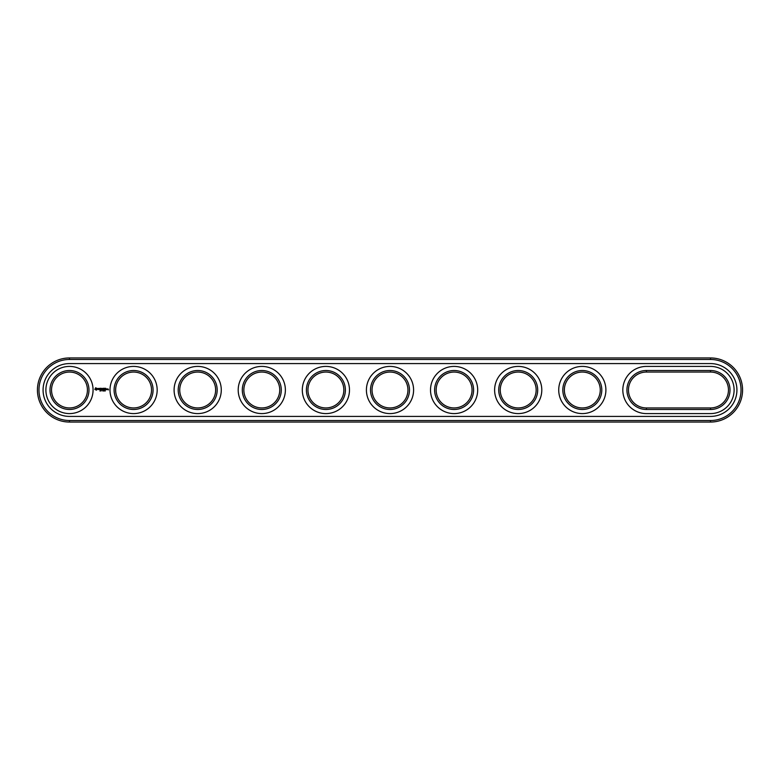 <?xml version="1.0" encoding="UTF-8"?>
<svg xmlns="http://www.w3.org/2000/svg" width="780" height="780" viewBox="0 0 780 780"><rect width="100%" height="100%" fill="white"/><g stroke="black" fill="none" stroke-linecap="round" stroke-linejoin="round"><path stroke-width="1.17" d="M710.521 422.048A32.048 32.048 0 0 0 742.57 390A32.048 32.048 0 0 0 710.521 357.952L69.478 357.952A32.048 32.048 0 0 0 37.43 390A32.048 32.048 0 0 0 69.478 422.048L710.521 422.048L710.521 420.517A30.517 30.517 0 0 0 741.029 390A30.517 30.517 0 0 0 710.521 359.482L69.478 359.482A30.517 30.517 0 0 0 38.971 390A30.517 30.517 0 0 0 69.478 420.517L710.521 420.517M710.521 416.413A26.413 26.413 0 0 0 736.925 390A26.413 26.413 0 0 0 710.521 363.587L69.478 363.587A26.413 26.413 0 0 0 43.075 390A26.413 26.413 0 0 0 69.478 416.413L710.521 416.413M646.415 372.05A17.95 17.95 0 0 0 628.466 390A17.95 17.95 0 0 0 646.415 407.95L710.521 407.95A17.95 17.95 0 0 0 728.462 390A17.95 17.95 0 0 0 710.521 372.05L646.415 372.05L646.415 370.51A19.49 19.49 0 0 0 626.925 390A19.49 19.49 0 0 0 646.415 409.49L710.521 409.49A19.49 19.49 0 0 0 730.002 390A19.49 19.49 0 0 0 710.521 370.51L646.415 370.51M51.538 390A17.95 17.95 0 0 0 78.458 405.541A17.95 17.95 0 0 0 78.458 374.459A17.95 17.95 0 0 0 51.538 390M179.741 390A17.95 17.95 0 0 0 206.661 405.541A17.95 17.95 0 0 0 206.661 374.459A17.95 17.95 0 0 0 179.741 390M115.635 390A17.95 17.95 0 0 0 142.565 405.541A17.95 17.95 0 0 0 142.565 374.459A17.95 17.95 0 0 0 115.635 390M564.359 390A17.95 17.95 0 0 0 591.289 405.541A17.95 17.95 0 0 0 591.289 374.459A17.95 17.95 0 0 0 564.359 390M372.05 390A17.95 17.95 0 0 0 398.97 405.541A17.95 17.95 0 0 0 398.97 374.459A17.95 17.95 0 0 0 372.05 390M436.156 390A17.95 17.95 0 0 0 463.076 405.541A17.95 17.95 0 0 0 463.076 374.459A17.95 17.95 0 0 0 436.156 390M500.253 390A17.95 17.95 0 0 0 527.183 405.541A17.95 17.95 0 0 0 527.183 374.459A17.95 17.95 0 0 0 500.253 390M307.944 390A17.95 17.95 0 0 0 334.873 405.541A17.95 17.95 0 0 0 334.873 374.459A17.95 17.95 0 0 0 307.944 390M243.847 390A17.95 17.95 0 0 0 270.767 405.541A17.95 17.95 0 0 0 270.767 374.459A17.95 17.95 0 0 0 243.847 390M49.998 390A19.49 19.49 0 0 0 79.228 406.877A19.49 19.49 0 0 0 79.228 373.123A19.49 19.49 0 0 0 49.998 390M178.201 390A19.49 19.49 0 0 0 207.431 406.877A19.49 19.49 0 0 0 207.431 373.123A19.49 19.49 0 0 0 178.201 390M114.094 390A19.49 19.49 0 0 0 143.335 406.877A19.49 19.49 0 0 0 143.335 373.123A19.49 19.49 0 0 0 114.094 390M562.819 390A19.49 19.49 0 0 0 592.049 406.877A19.49 19.49 0 0 0 592.049 373.123A19.49 19.49 0 0 0 562.819 390M370.51 390A19.49 19.49 0 0 0 399.74 406.877A19.49 19.49 0 0 0 399.74 373.123A19.49 19.49 0 0 0 370.51 390M434.616 390A19.49 19.49 0 0 0 463.846 406.877A19.49 19.49 0 0 0 463.846 373.123A19.49 19.49 0 0 0 434.616 390M498.722 390A19.49 19.49 0 0 0 527.953 406.877A19.49 19.49 0 0 0 527.953 373.123A19.49 19.49 0 0 0 498.722 390M306.413 390A19.49 19.49 0 0 0 335.644 406.877A19.49 19.49 0 0 0 335.644 373.123A19.49 19.49 0 0 0 306.413 390M242.307 390A19.49 19.49 0 0 0 271.537 406.877A19.49 19.49 0 0 0 271.537 373.123A19.49 19.49 0 0 0 242.307 390M100.435 390.38L99.947 391.024L100.435 390.38M101.38 390.409L101.02 391.024L101.205 390.38M102.736 390.985L102.619 390.458M103.613 390.965L103.447 390.361L103.613 390.965M104.208 390.956L104.003 390.38L104.208 390.956M105.163 391.043L105.319 390.409L104.998 390.985M107.133 389.61L106.597 388.908L106.519 389.61L107.133 389.61M107.357 388.908L107.357 389.688L107.884 389.074L107.357 388.908M108.04 388.908L108.498 389.902L108.04 388.908M95.589 387.796L94.848 389.435L96.496 390.175L97.227 388.528L95.589 387.796M97.909 388.479L98.797 389.2L97.978 389.522L98.953 389.503L98.066 388.772L98.885 388.45L97.909 388.479M99.157 388.44L99.626 389.688L100.171 388.362L99.157 388.44M100.454 388.284L100.386 389.61L101.234 389.688L100.542 389.532L101.166 388.986L100.542 388.44L101.322 388.362L100.454 388.284M102.726 388.323L102.239 389.142L101.605 388.362L101.683 389.688L101.761 388.645L102.229 389.376L102.716 388.645L102.872 389.61L102.726 388.323M104.042 388.284L103.194 388.362L103.272 389.688L103.974 388.986L103.35 388.44L104.042 388.284M104.452 388.284L104.452 389.688L104.452 388.284M105.719 388.284L104.861 388.362L104.939 389.688L105.797 389.61L105.017 389.532L105.641 388.986L105.017 388.44L105.719 388.284M710.521 413.585A23.585 23.585 0 0 0 734.107 390A23.585 23.585 0 0 0 710.521 366.415L646.415 366.415A23.585 23.585 0 0 0 622.82 390A23.585 23.585 0 0 0 646.415 413.585L710.521 413.585M45.893 390A23.585 23.585 0 0 0 81.276 410.426A23.585 23.585 0 0 0 81.276 369.574A23.585 23.585 0 0 0 45.893 390M174.096 390A23.585 23.585 0 0 0 209.489 410.426A23.585 23.585 0 0 0 209.489 369.574A23.585 23.585 0 0 0 174.096 390M109.999 390A23.585 23.585 0 0 0 145.382 410.426A23.585 23.585 0 0 0 145.382 369.574A23.585 23.585 0 0 0 109.999 390M558.724 390A23.585 23.585 0 0 0 594.106 410.426A23.585 23.585 0 0 0 594.106 369.574A23.585 23.585 0 0 0 558.724 390M366.415 390A23.585 23.585 0 0 0 401.798 410.426A23.585 23.585 0 0 0 401.798 369.574A23.585 23.585 0 0 0 366.415 390M430.511 390A23.585 23.585 0 0 0 465.894 410.426A23.585 23.585 0 0 0 465.894 369.574A23.585 23.585 0 0 0 430.511 390M494.618 390A23.585 23.585 0 0 0 530 410.426A23.585 23.585 0 0 0 530 369.574A23.585 23.585 0 0 0 494.618 390M302.308 390A23.585 23.585 0 0 0 337.691 410.426A23.585 23.585 0 0 0 337.691 369.574A23.585 23.585 0 0 0 302.308 390M238.202 390A23.585 23.585 0 0 0 273.585 410.426A23.585 23.585 0 0 0 273.585 369.574A23.585 23.585 0 0 0 238.202 390M103.272 390.965L103.272 390.448M96.037 388.352L96.671 388.986L96.037 389.61L95.413 388.986L96.037 388.352M710.521 357.952L710.521 359.482M69.478 422.048L69.478 420.517M69.478 357.952L69.478 359.482M646.415 407.95L646.415 409.49M710.521 372.05L710.521 370.51M710.521 407.95L710.521 409.49"/></g></svg>
